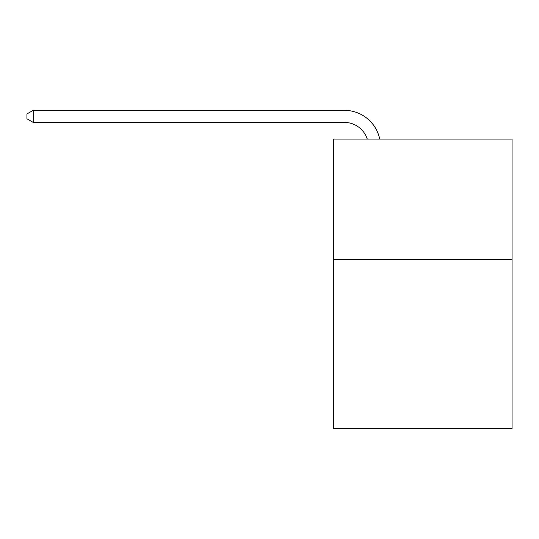 <?xml version="1.0" encoding="UTF-8"?>
<svg xmlns="http://www.w3.org/2000/svg" width="539" height="539" viewBox="0 0 539 539"><rect width="100%" height="100%" fill="white"/><g stroke="black" fill="none" stroke-linecap="round" stroke-linejoin="round"><path stroke-width="0.81" d="M512.05 259.724L512.05 428.667L333.459 428.667L333.459 139.055L512.05 139.055L512.05 259.724L333.459 259.724M344.313 110.333L33.223 110.333L344.313 110.333A36.201 36.201 0 0 1 379.739 139.055M367.261 139.055A24.134 24.134 0 0 0 344.313 122.4A24.134 24.134 0 0 1 367.261 139.055A24.134 24.134 0 0 0 344.313 122.4A24.134 24.134 0 0 1 367.261 139.055A24.134 24.134 0 0 0 344.313 122.4A24.134 24.134 0 0 1 367.261 139.055A24.134 24.134 0 0 0 344.313 122.4A24.134 24.134 0 0 1 367.261 139.055A24.134 24.134 0 0 0 344.313 122.4A24.134 24.134 0 0 1 367.261 139.055A24.134 24.134 0 0 0 344.313 122.4A24.134 24.134 0 0 1 367.261 139.055A24.134 24.134 0 0 0 344.313 122.4A24.134 24.134 0 0 1 367.261 139.055A24.134 24.134 0 0 0 344.313 122.4L33.223 122.4L26.95 118.782L26.95 113.951L33.223 110.333L33.223 122.4"/></g></svg>
